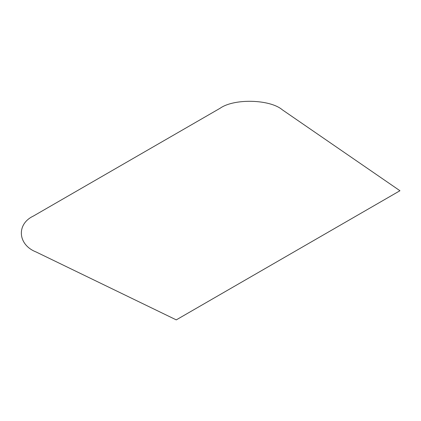 <?xml version="1.0" encoding="UTF-8"?>
<svg xmlns="http://www.w3.org/2000/svg" width="421" height="421" viewBox="0 0 421 421"><rect width="100%" height="100%" fill="white"/><g stroke="black" fill="none" stroke-linecap="round" stroke-linejoin="round"><path stroke-width="0.32" stroke-dasharray="2.1 1.58" d=""/><path stroke-width="0.63" d="M176.267 319.876L399.95 190.734L282.328 109.807C269.924 99.214 234.092 98.314 220.141 108.239L33.375 216.062C16.182 224.119 17.745 244.806 36.09 251.969L176.267 319.876"/></g></svg>
